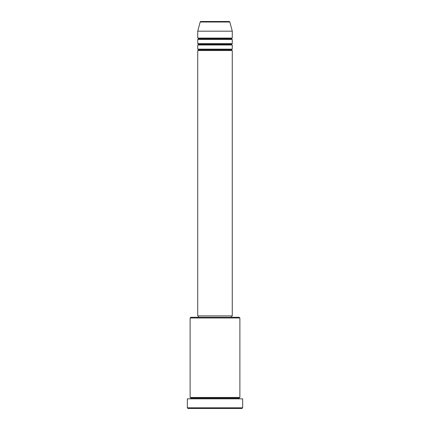 <?xml version="1.0" encoding="UTF-8"?>
<svg xmlns="http://www.w3.org/2000/svg" width="430" height="430" viewBox="0 0 430 430"><rect width="100%" height="100%" fill="white"/><g stroke="black" fill="none" stroke-linecap="round" stroke-linejoin="round"><path stroke-width="0.64" d="M229.152 21.5L200.848 21.5A0.693 0.693 0 0 0 200.176 22.011L229.824 22.011A0.693 0.693 0 0 0 229.152 21.5L200.848 21.5A0.693 0.693 0 0 0 200.176 22.011L197.725 31.175L232.275 31.175L229.824 22.011L200.176 22.011L197.725 31.175L197.725 38.087A0.693 0.693 0 0 1 198.413 38.775A0.693 0.693 0 0 1 197.725 39.469L197.725 43.613A0.693 0.693 0 0 1 198.413 44.306A0.693 0.693 0 0 1 197.725 44.994L197.725 49.144A0.693 0.693 0 0 1 198.413 49.832A0.693 0.693 0 0 1 197.725 50.525L197.725 315.894L232.275 315.894L232.275 50.525A0.693 0.693 0 0 1 231.587 49.832A0.693 0.693 0 0 1 232.275 49.144L232.275 44.994A0.693 0.693 0 0 1 231.587 44.306A0.693 0.693 0 0 1 232.275 43.613L232.275 39.469A0.693 0.693 0 0 1 231.587 38.775A0.693 0.693 0 0 1 232.275 38.087L232.275 31.175L197.725 31.175L197.725 38.087L232.275 38.087A0.693 0.693 0 0 0 231.587 38.775L198.413 38.775A0.693 0.693 0 0 0 197.725 38.087L232.275 38.087L232.275 31.175L229.824 22.011A0.693 0.693 0 0 0 229.152 21.5M239.881 317.969L239.188 317.281L190.812 317.281L190.119 317.969L239.881 317.969L190.119 317.969L190.119 397.444A0.693 0.693 0 0 1 190.812 398.132A0.693 0.693 0 0 1 190.119 398.825A0.693 0.693 0 0 0 190.812 398.132A0.693 0.693 0 0 0 190.119 397.444L239.881 397.444L239.881 317.969L239.881 397.444A0.693 0.693 0 0 0 239.188 398.132A0.693 0.693 0 0 1 239.881 397.444L190.119 397.444L190.119 317.969L190.812 317.281L239.188 317.281L239.881 317.969M187.356 407.807L188.05 408.5L241.95 408.5L242.644 407.807L187.356 407.807L242.644 407.807L242.644 398.825L187.356 398.825L187.356 407.807L187.356 398.825L242.644 398.825L242.644 407.807L241.95 408.5L188.05 408.5L187.356 407.807M239.881 398.825A0.693 0.693 0 0 1 239.188 398.132L190.812 398.132L239.188 398.132A0.693 0.693 0 0 0 239.881 398.825M197.725 49.144L232.275 49.144A0.693 0.693 0 0 0 231.587 49.832L198.413 49.832A0.693 0.693 0 0 0 197.725 49.144L197.725 44.994A0.693 0.693 0 0 0 198.413 44.306A0.693 0.693 0 0 0 197.725 43.613L232.275 43.613A0.693 0.693 0 0 0 231.587 44.306L198.413 44.306L231.587 44.306A0.693 0.693 0 0 0 232.275 44.994L197.725 44.994L232.275 44.994L232.275 49.144L197.725 49.144M232.275 50.525L197.725 50.525A0.693 0.693 0 0 0 198.413 49.832L231.587 49.832A0.693 0.693 0 0 0 232.275 50.525L232.275 315.894L197.725 315.894L197.725 50.525L232.275 50.525M231.587 317.281L231.587 315.894L231.587 317.281M198.413 315.894L198.413 317.281L198.413 315.894M232.275 39.469L197.725 39.469A0.693 0.693 0 0 0 198.413 38.775L231.587 38.775A0.693 0.693 0 0 0 232.275 39.469L232.275 43.613L197.725 43.613L197.725 39.469L232.275 39.469"/></g></svg>

